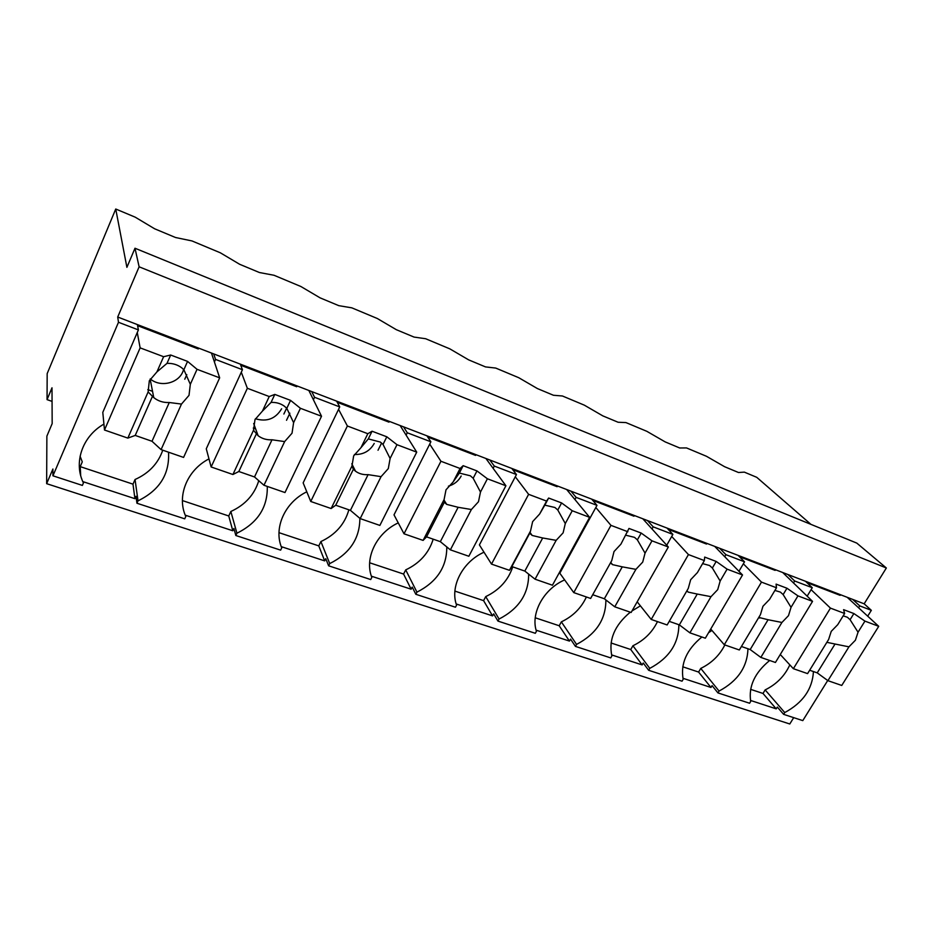 <?xml version="1.0" encoding="UTF-8"?>
<svg xmlns="http://www.w3.org/2000/svg" width="933" height="933" viewBox="0 0 933 933"><rect width="100%" height="100%" fill="white"/><g stroke="black" fill="none" stroke-linecap="round" stroke-linejoin="round"><path stroke-width="1.4" d="M47.047 399.627L52.003 387.801L52.166 423.617L46.872 436.154L46.65 483.679L52.901 469.007L52.948 475.807L118.491 322.282L117.71 317.022L139.122 266.803L134.993 248.236L126.9 267.339L115.739 209.015L47.175 373.608L47.047 399.627L52.061 401.388M115.739 209.015L135.203 217.167L154.621 228.783L175.521 237.507L191.976 240.936L220.34 252.796L239.629 264.272L259.397 272.518L274.057 275.282L300.916 286.524L320.077 297.849L338.796 305.662L351.823 307.843L377.305 318.503L396.303 329.676L414.065 337.081L425.623 338.726L449.811 348.849L468.658 359.87L485.522 366.914L495.726 368.069L518.736 377.702L537.42 388.571L553.456 395.265L562.424 395.989L584.326 405.155L602.835 415.885L618.112 422.252L625.95 422.579L646.826 431.314L665.159 441.892L679.714 447.98L686.525 447.933L706.444 456.272L724.603 466.71L738.493 472.506L744.347 472.133L756.756 477.323L810.94 524.369M46.65 483.679L789.785 723.985L793.703 717.652M750.505 700.426L776.233 708.858L777.341 707.062L783.638 714.363L802.788 720.614L827.711 680.507M682.933 678.279L710.969 687.469L712.077 685.615L717.955 692.916L749.596 703.249L750.703 701.406C748.418 686.385 754.739 672.74 769.667 660.482M611.582 654.896L642.137 664.914L643.245 663.001L648.657 670.291L682.046 681.195L683.166 679.294C680.367 663.725 686.606 649.625 701.884 636.994M536.125 630.172L569.457 641.088L570.553 639.117L575.439 646.394L610.742 657.917L611.85 655.946C608.479 639.781 614.625 625.192 630.288 612.188M456.202 603.978L492.577 615.897L493.674 613.856L497.965 621.098L535.32 633.297L536.44 631.268C530.399 613.389 543.554 589.073 564.64 579.906M371.404 576.186L411.126 589.201L412.223 587.09L415.826 594.286L455.456 607.22L456.564 605.12C449.776 586.694 462.488 561.794 484.005 552.208M281.265 546.645L324.696 560.885L325.78 558.68L328.614 565.806L370.716 579.556L371.812 577.375C364.232 558.412 376.361 532.953 398.251 522.888M185.259 515.179L232.807 530.76L233.891 528.486L235.839 535.519L280.646 550.143L281.743 547.881C273.311 528.405 284.67 502.455 306.794 491.808M82.815 481.603L134.935 498.689L135.996 496.309L136.941 503.237L184.722 518.83L185.807 516.474C176.512 496.554 186.868 470.244 208.98 458.884M81.801 479.061L81.579 478.431M52.948 475.807L82.372 485.417L83.434 482.967C73.322 462.756 82.279 436.317 103.925 424.107M118.491 322.282L138.399 329.909L137.396 324.591L864.168 603.814L886.35 567.987L856.797 543.099L134.993 248.236M137.268 332.521L140.137 347.869L104.496 430.02L102.793 412.374L138.399 329.909M117.71 317.022L137.396 324.591M139.122 266.803L886.35 567.987M864.168 603.814L871.34 610.322L867.702 616.177M783.638 714.363L784.746 712.555C802.858 702.782 812.421 689.125 813.436 671.562M776.233 708.858L762.996 693.452L765.142 689.907L784.746 712.555M750.622 689.347L762.996 693.452M717.955 692.916L719.075 691.05L700.753 668.413C711.587 663.141 719.623 655.316 724.836 644.948M710.969 687.469L698.595 672.063L700.753 668.413M682.746 666.792L698.595 672.063M648.657 670.291L649.776 668.366L632.924 645.753C644.108 640.365 652.284 632.317 657.473 621.6M642.137 664.914L630.755 649.52L632.924 645.753M611.068 642.977L630.755 649.52M575.439 646.394L576.559 644.4L561.351 621.856C572.909 616.34 581.259 608.048 586.379 596.98M569.457 641.088L559.194 625.751L561.351 621.856M535.239 617.786L559.194 625.751M497.965 621.098L499.073 619.034L485.731 596.607C499.295 590.099 508.298 580.186 512.742 566.867M492.577 615.897L483.586 600.63L485.731 596.607M454.907 591.102L483.586 600.63M415.826 594.286L416.934 592.14L405.715 569.888C419.757 563.217 428.923 552.977 433.192 539.169M411.126 589.201L403.581 574.052L405.715 569.888M369.643 562.774L403.581 574.052M328.614 565.806L329.722 563.59L320.905 541.56C335.46 534.737 344.778 524.148 348.86 509.815M324.696 560.885L318.783 545.887L320.905 541.56M278.979 532.661L318.783 545.887M235.839 535.519L236.924 533.209L230.848 511.494C245.146 504.916 254.452 494.653 258.768 480.705M232.807 530.76L228.748 515.972L230.848 511.494M182.401 500.578L228.748 515.972M136.941 503.237L138.014 500.834L135.052 479.504C148.907 473.264 158.143 463.491 162.762 450.196M134.935 498.689L132.987 484.157L135.052 479.504M80.681 475.48L80.226 466.628L132.987 484.157M80.226 466.628L82.279 461.882L80.086 456.225M787.965 574.53L794.671 580.991L812.27 587.72L805.459 581.247M852.657 599.383L859.76 605.89L871.34 610.322M241.297 372.22L247.35 388.28L211.138 466.966L206.275 448.785L242.44 369.713L215.546 359.415L213.704 353.91M242.44 369.713L240.317 364.138M338.562 409.342L347.379 425.996L310.747 501.476L303.143 482.874L339.729 406.928L314.561 397.295L311.704 391.557M339.729 406.928L336.626 401.132M429.705 444.12L440.936 461.264L404.012 533.793L394.006 514.853L430.883 441.799L407.278 432.772L403.557 426.848M430.883 441.799L426.941 435.828M515.296 476.786L528.614 494.327L491.504 564.103L479.399 544.907L516.462 474.547L494.292 466.068L489.802 459.981M516.462 474.547L511.797 468.424M595.814 507.505L610.952 525.361L573.76 592.607L559.823 573.212L596.992 505.359L576.116 497.371L570.949 491.155M596.992 505.359L591.674 499.12M666.733 545.21L672.88 534.387L653.193 526.853L647.444 520.544M672.88 534.387L666.99 528.055M738.948 571.299L744.522 561.806L725.921 554.68L719.67 548.289M744.522 561.806L738.143 555.392M859.76 605.89L858.582 607.78M765.142 689.907C776.548 684.274 784.77 675.912 789.819 664.856M807.162 596.164L812.27 587.72M794.671 580.991L793.493 582.95M719.075 691.05C737.735 681.055 747.368 666.955 747.963 648.762M711.937 630.44L708.555 632.714M725.921 554.68L724.743 556.709M649.776 668.366C669.043 658.115 678.734 643.572 678.862 624.702M640.4 605.844L632.003 610.94M653.193 526.853L652.004 528.953M576.559 644.4C596.164 634.09 605.937 619.267 605.879 599.942M576.116 497.371L574.938 499.54M499.073 619.034C518.9 608.771 528.754 593.796 528.649 574.11M494.292 466.068L493.114 468.319M416.934 592.14C436.912 581.97 446.86 566.902 446.79 546.925M407.278 432.772L406.112 435.116M329.722 563.59C349.747 553.584 359.8 538.493 359.87 518.34M381.585 443.047L378.028 450.242M314.561 397.295L313.395 399.732M236.924 533.209C257.66 522.97 267.771 507.365 267.281 486.42M289.871 413.179L286.524 420.282M215.546 359.415L214.403 361.957M138.014 500.834C159.566 490.303 169.736 474.092 168.523 452.202M150.586 381.305L149.292 380.839M192.699 345.84L192.338 346.668M104.496 430.02L127.833 438.102L135.227 435.431L152.009 441.274L161.082 449.613L183.579 457.415L219.663 377.842L211.464 353.047M140.137 347.869L163.613 356.709L156.919 371.917L149.315 380.781L148.125 391.942L127.833 438.102M163.613 356.709L170.681 355.006L187.568 361.398L183.871 369.701L181.76 367.835C177.48 364.628 172.558 363.147 166.995 363.369L156.919 371.917M219.663 377.842L197.038 369.316L187.568 361.398M197.936 347.846L198.274 348.954L137.594 325.664M184.769 379.206L186.798 374.658M152.534 391.335L147.799 389.609M197.038 369.316L190.32 384.326L183.871 369.701M161.082 449.613L181.48 404.071L189.014 395.359L190.32 384.326M181.48 404.071L169.27 402.508L152.009 441.274M148.125 391.942L153.758 397.598C158.19 401.155 163.357 402.788 169.27 402.508M152.429 396.408L135.227 435.431M150.26 378.915C160.184 387.522 178.063 383.545 182.821 371.777L183.661 369.503M170.681 355.006L166.995 363.369M289.382 382.985L289.008 383.778M211.138 466.966L232.912 474.512L238.825 471.503L254.511 476.961L263.969 485.265L284.985 492.554L321.523 416.246L308.835 390.461M247.35 388.28L269.229 396.537L262.441 411.091L254.989 419.605L253.519 430.276L232.912 474.512M269.229 396.537L274.803 394.402L290.56 400.374L286.804 408.327L284.32 406.147C280.471 403.406 276.051 402.17 271.06 402.426L262.441 411.091M321.523 416.246L300.414 408.292L290.56 400.374M296.169 385.586L296.706 386.74L240.749 365.258M283.865 414.03L286.629 408.153M255.642 428.912L253.275 428.049M300.414 408.292L293.603 422.661L286.804 408.327M263.969 485.265L284.647 441.589L292.029 433.215L293.603 422.661M284.647 441.589L272.004 439.781L254.511 476.961M253.519 430.276L258.114 435.711C262.103 438.732 266.733 440.084 272.004 439.781M256.283 434.078L238.825 471.503M255.409 418.754C266.826 422.136 275.562 418.812 281.626 408.771M274.803 394.402L271.06 402.426M380.104 417.832L379.731 418.602M310.747 501.476L331.122 508.532L335.728 505.231L350.411 510.351L360.185 518.608L379.871 525.419L416.724 452.143L400.129 425.53M347.379 425.996L367.824 433.705L360.966 447.677L353.665 455.864L351.951 466.068L331.122 508.532M367.824 433.705L372.069 431.221L386.81 436.796L383.031 444.435L380.326 442.067L368.302 438.907L360.966 447.677M416.724 452.143L396.98 444.691L386.81 436.796M388.245 420.958L388.968 422.148L337.256 402.298M396.98 444.691L390.111 458.488L383.031 444.435M360.185 518.608L381.061 476.658L388.303 468.599L390.111 458.488M381.061 476.658L368.092 474.64L350.411 510.351M351.951 466.068L353.374 469.299L355.531 471.212C359.135 473.812 363.322 474.955 368.092 474.64M353.374 469.299L335.728 505.231M354.4 454.499C363.264 454.768 369.876 451.082 374.226 443.443M372.069 431.221L368.302 438.907M465.404 450.604L465.031 451.35M404.012 533.793L423.104 540.405L426.556 536.86L440.341 541.665L450.371 549.852L468.844 556.255L505.908 485.766L485.906 458.488M440.936 461.264L460.074 468.483L453.181 481.906L446.009 489.802L444.085 499.587L423.104 540.405M460.074 468.483L463.153 465.684L476.973 470.92L473.171 478.267L470.349 475.795L459.351 473.078L453.181 481.906M505.908 485.766L487.399 478.781L476.973 470.92M474.722 454.184L475.608 455.409L427.734 437.029M487.399 478.781L480.483 492.041L473.171 478.267M450.371 549.852L471.387 509.511L478.477 501.732L480.483 492.041M471.387 509.511L458.138 507.295L440.341 541.665M444.085 499.587L444.33 502.292L446.685 504.38L458.138 507.295M444.33 502.292L426.556 536.86M448.4 486.175C454.126 484.53 458.395 481.136 461.194 476.005M463.153 465.684L459.351 473.078M545.758 481.475L545.385 482.198M491.504 564.103L509.441 570.32L511.867 566.564L524.824 571.078L535.064 579.195L552.441 585.213L589.621 517.325L566.646 489.498M528.614 494.327L546.575 501.091L539.647 514.013L532.626 521.629L530.527 531.029L509.441 570.32M546.575 501.091L548.627 498.035L561.608 502.945L557.794 510.013L554.925 507.494L544.814 505.15L539.647 514.013M589.621 517.325L572.232 510.759L561.608 502.945M556.115 485.452L557.129 486.699L512.73 469.661M572.232 510.759L565.293 523.53L557.794 510.013M535.064 579.195L556.161 540.347L563.124 532.836L565.293 523.53M556.161 540.347L542.691 537.979L524.824 571.078M530.527 531.029L529.722 533.268L532.183 535.46L542.691 537.979M529.722 533.268L511.867 566.564M548.627 498.035L544.814 505.15M621.588 510.608L621.203 511.296M573.76 592.607L590.636 598.45L611.768 560.57L614.031 551.543L620.911 544.172L628.982 528.44L641.204 533.07L637.379 539.88L634.522 537.35L625.891 535.239M592.723 594.718L604.351 598.764L614.765 606.812L631.128 612.48L668.343 547.006L642.779 518.748M610.952 525.361L627.851 531.74M668.343 547.006L651.98 540.837L641.204 533.07M632.831 514.934L633.974 516.206L592.735 500.368M651.98 540.837L645.041 553.129L637.379 539.88M614.765 606.812L635.898 569.352L642.72 562.086L645.041 553.129M635.898 569.352L622.264 566.844L604.351 598.764M610.474 562.891L612.549 564.652L622.264 566.844M671.702 536.463L688.437 554.575L651.222 619.442L637.192 601.808M693.254 538.143L692.869 538.808M651.222 619.442L667.142 624.958L688.274 588.396L690.665 579.708L697.418 572.582L704.357 560.581L704.672 557.083L716.194 561.444L712.369 568.022L709.558 565.515L702.596 563.614M669.229 621.355L679.352 624.877L689.895 632.842L705.336 638.195L742.528 574.973L714.678 546.376M688.437 554.575L704.357 560.581M742.528 574.973L727.099 569.153L716.194 561.444M705.29 542.773L706.526 544.056L668.18 529.326M727.099 569.153L720.159 581.026L712.369 568.022M689.895 632.842L711.016 596.665L717.71 589.644L720.159 581.026M711.016 596.665L697.254 594.053L679.352 624.877M686.781 590.986L688.251 592.128L697.254 594.053M743.344 563.812L761.48 582.11L724.3 644.761L710.724 629.029M761.095 564.208L760.71 564.85M724.3 644.761L739.333 649.974L760.442 614.649L762.949 606.263L769.573 599.371L776.489 587.778L776.081 584.116L786.962 588.233L783.149 594.589L780.396 592.105L774.903 590.437M741.42 646.487L750.19 649.543L760.838 657.415L775.428 662.477L812.538 601.365L782.705 572.512M761.48 582.11L776.489 587.778M812.538 601.365L797.96 595.872L786.962 588.233M773.819 569.095L775.148 570.39L739.426 556.686M797.96 595.872L791.044 607.336L783.149 594.589M760.838 657.415L781.924 622.463L788.49 615.652L791.044 607.336M781.924 622.463L768.069 619.734L750.19 649.543M758.786 617.413L768.069 619.734M811.092 589.668L830.452 608.118L793.365 668.693L780.268 654.511M825.402 588.91L825.029 589.539M793.365 668.693L807.581 673.614L828.632 639.443L831.233 631.361L837.741 624.667L844.633 613.471L843.584 609.657L853.882 613.552L850.08 619.699L847.397 617.261L843.175 615.838M809.657 670.244L817.215 672.868L827.921 680.67L841.753 685.452L878.723 626.323L847.164 597.272M830.452 608.118L844.633 613.471M878.723 626.323L864.938 621.121L853.882 613.552M838.732 594.029L840.143 595.347L806.835 582.554M864.938 621.121L858.045 632.212L850.08 619.699M827.921 680.67L848.948 646.837L855.398 640.236L858.045 632.212M848.948 646.837L835.035 644.027L817.215 672.868M826.86 642.324L835.035 644.027M150.155 379.113L153.758 397.598M253.671 423.512L258.126 435.723M351.788 463.771L355.531 471.212M443.98 500.006L446.685 504.38M529.932 532.323L532.183 535.46M610.753 562.401L612.549 564.652M686.968 590.659L688.251 592.128M758.902 617.226L759.672 618.043"/></g></svg>
